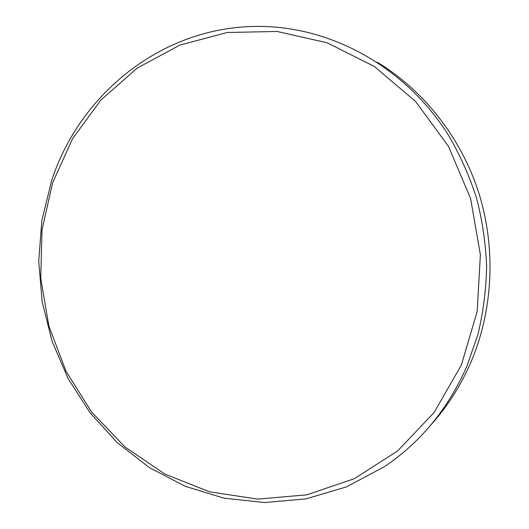 <?xml version="1.0" encoding="UTF-8"?>
<svg xmlns="http://www.w3.org/2000/svg" width="529" height="529" viewBox="0 0 529 529"><rect width="100%" height="100%" fill="white"/><g stroke="black" fill="none" stroke-linecap="round" stroke-linejoin="round"><path stroke-width="0.79" d="M430.923 424.906C447.448 406.556 460.792 385.641 470.949 362.147C493.094 310.179 496.195 248.577 478.871 193.164C461.235 137.844 423.921 90.585 377.402 62.31M52.655 182.75L42.003 229.877L40.746 278.254L48.86 325.996L66.026 371.232L91.689 412.144L125.003 446.972L164.823 474.05L209.669 491.851L257.702 499.098L306.734 494.86L354.285 478.725L397.669 450.906L434.19 412.415L461.361 365.05L477.184 311.422L480.385 254.733L470.612 198.547L448.506 146.407L415.629 101.508L374.248 66.396L327.127 42.776L277.176 31.476L227.225 32.487L179.834 45.117L137.17 68.135L100.96 99.961L72.493 138.796L52.655 182.75M466.809 366.425C448.023 408.957 420.562 442.37 384.424 466.671L346.462 486.885L306.066 498.86L264.784 502.55L224.058 498.192L185.176 486.29L149.264 467.517L117.286 442.687L90.029 412.713L68.115 378.559L52.047 341.231L42.175 301.781L38.723 261.253L41.817 220.725L51.439 181.288C79.747 93.031 164.387 24.394 262.106 26.45C333.283 27.581 406.417 67.963 448.83 135.788C460.276 155.513 469.547 176.369 476.642 198.342C482.395 220.752 485.728 243.512 486.634 266.629C486.138 289.713 483.228 312.348 477.912 334.526L466.809 366.425"/></g></svg>
